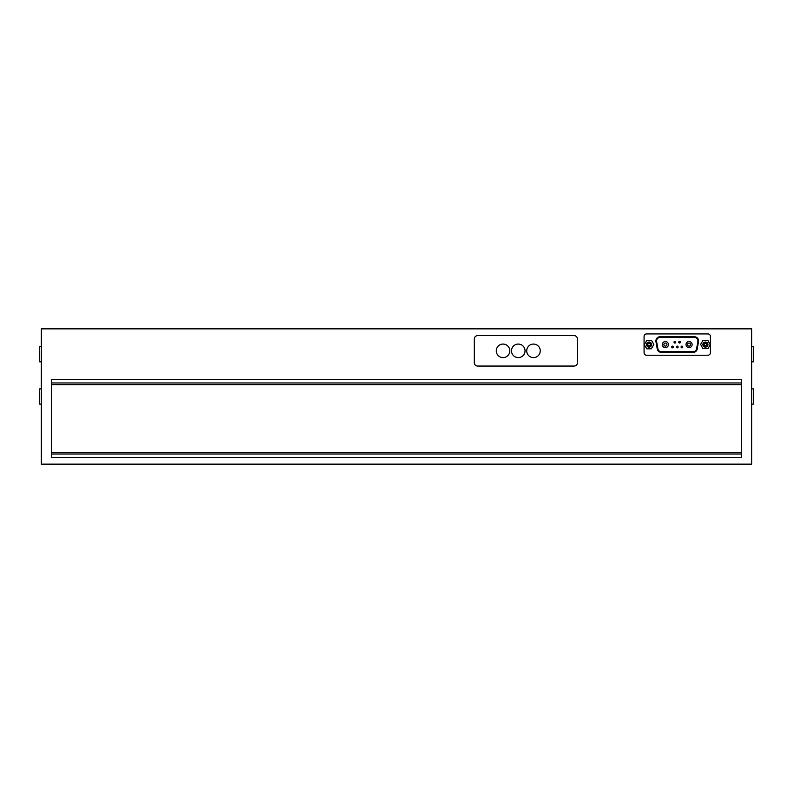 <?xml version="1.0" encoding="UTF-8"?>
<svg xmlns="http://www.w3.org/2000/svg" width="793" height="793" viewBox="0 0 793 793"><rect width="100%" height="100%" fill="white"/><g stroke="black" fill="none" stroke-linecap="round" stroke-linejoin="round"><path stroke-width="1.19" d="M41.345 328.847L41.345 464.153L751.655 464.153L751.655 328.847L41.345 328.847M41.345 346.61L39.65 346.61L39.65 361.826L41.345 361.826M41.345 388.887L39.65 388.887L39.65 404.113L41.345 404.113M751.655 404.113L753.35 404.113L753.35 388.887L751.655 388.887M751.655 361.826L753.35 361.826L753.35 346.61L751.655 346.61M665.406 347.621A3.043 3.043 0 0 1 662.363 344.578A3.043 3.043 0 0 1 665.406 341.535A3.043 3.043 0 0 1 668.449 344.578A3.043 3.043 0 0 1 665.406 347.621A3.043 3.043 0 0 1 662.363 344.578A3.043 3.043 0 0 1 665.406 341.535A3.043 3.043 0 0 1 668.449 344.578A3.043 3.043 0 0 1 665.406 347.621M689.087 347.621A3.043 3.043 0 0 1 686.034 344.578A3.043 3.043 0 0 1 689.087 341.535A3.043 3.043 0 0 1 692.13 344.578A3.043 3.043 0 0 1 689.087 347.621A3.043 3.043 0 0 1 686.034 344.578A3.043 3.043 0 0 1 689.087 341.535A3.043 3.043 0 0 1 692.13 344.578A3.043 3.043 0 0 1 689.087 347.621M677.242 347.83A0.843 0.843 0 0 1 676.399 346.977A0.843 0.843 0 0 1 677.242 346.135A0.843 0.843 0 0 1 678.094 346.977A0.843 0.843 0 0 1 677.242 347.83A0.843 0.843 0 0 1 676.399 346.977A0.843 0.843 0 0 1 677.242 346.135A0.843 0.843 0 0 1 678.094 346.977A0.843 0.843 0 0 1 677.242 347.83M681.93 347.83A0.843 0.843 0 0 1 681.088 346.977A0.843 0.843 0 0 1 681.93 346.135A0.843 0.843 0 0 1 682.773 346.977A0.843 0.843 0 0 1 681.93 347.83A0.843 0.843 0 0 1 681.088 346.977A0.843 0.843 0 0 1 681.93 346.135A0.843 0.843 0 0 1 682.773 346.977A0.843 0.843 0 0 1 681.93 347.83M679.561 343.022A0.843 0.843 0 0 1 678.719 342.179A0.843 0.843 0 0 1 679.561 341.337A0.843 0.843 0 0 1 680.404 342.179A0.843 0.843 0 0 1 679.561 343.022A0.843 0.843 0 0 1 678.719 342.179A0.843 0.843 0 0 1 679.561 341.337A0.843 0.843 0 0 1 680.404 342.179A0.843 0.843 0 0 1 679.561 343.022M674.873 343.022A0.843 0.843 0 0 1 674.03 342.179A0.843 0.843 0 0 1 674.873 341.337A0.843 0.843 0 0 1 675.725 342.179A0.843 0.843 0 0 1 674.873 343.022A0.843 0.843 0 0 1 674.03 342.179A0.843 0.843 0 0 1 674.873 341.337A0.843 0.843 0 0 1 675.725 342.179A0.843 0.843 0 0 1 674.873 343.022M672.563 347.83A0.843 0.843 0 0 1 671.711 346.977A0.843 0.843 0 0 1 672.563 346.135A0.843 0.843 0 0 1 673.406 346.977A0.843 0.843 0 0 1 672.563 347.83A0.843 0.843 0 0 1 671.711 346.977A0.843 0.843 0 0 1 672.563 346.135A0.843 0.843 0 0 1 673.406 346.977A0.843 0.843 0 0 1 672.563 347.83M702.885 340.524L700.635 344.41L702.885 348.642L707.961 348.642L710.201 344.747L707.961 340.524L702.885 340.524M705.423 345.817A1.239 1.239 0 0 1 704.353 343.964A1.239 1.239 0 0 1 706.494 343.964A1.239 1.239 0 0 1 705.423 345.817M705.423 347.116A2.538 2.538 0 0 0 707.614 343.31A2.538 2.538 0 0 0 703.222 343.31A2.538 2.538 0 0 0 705.423 347.116M705.423 346.69A2.111 2.111 0 0 1 703.589 343.518A2.111 2.111 0 0 1 707.247 343.518A2.111 2.111 0 0 1 705.423 346.69M653.848 344.41L651.608 340.524L646.82 340.356L644.283 344.747L646.82 348.811L651.311 348.811L653.848 344.41M649.07 345.817A1.239 1.239 0 0 1 648 343.964A1.239 1.239 0 0 1 650.141 343.964A1.239 1.239 0 0 1 649.07 345.817M649.07 347.116A2.538 2.538 0 0 0 651.261 343.31A2.538 2.538 0 0 0 646.87 343.31A2.538 2.538 0 0 0 649.07 347.116M649.07 346.69A2.111 2.111 0 0 1 647.237 343.518A2.111 2.111 0 0 1 650.904 343.518A2.111 2.111 0 0 1 649.07 346.69M644.075 336.46L644.075 352.697A2.538 2.538 0 0 0 646.612 355.234L707.871 355.234A2.538 2.538 0 0 0 710.409 352.697L710.409 336.46A2.538 2.538 0 0 0 707.871 333.922L646.612 333.922A2.538 2.538 0 0 0 644.075 336.46M697.255 348.93A4.233 4.233 0 0 1 693.092 352.429L661.402 352.429A4.233 4.233 0 0 1 657.238 348.93L655.96 341.694A4.233 4.233 0 0 1 660.123 336.728L694.361 336.728A4.233 4.233 0 0 1 698.524 341.694L697.255 348.93M657.903 348.811L656.624 341.575A3.549 3.549 0 0 1 660.123 337.412L694.361 337.412A3.549 3.549 0 0 1 697.86 341.575L696.591 348.811A3.549 3.549 0 0 1 693.092 351.745L661.402 351.745A3.549 3.549 0 0 1 657.903 348.811M577.463 362.679L577.463 338.998A3.38 3.38 0 0 0 574.082 335.617L477.683 335.617A3.38 3.38 0 0 0 474.293 338.998L474.293 362.679A3.38 3.38 0 0 0 477.683 366.059L574.082 366.059A3.38 3.38 0 0 0 577.463 362.679M503.049 344.073A6.76 6.76 0 0 1 508.908 354.223A6.76 6.76 0 0 1 497.191 354.223A6.76 6.76 0 0 1 503.049 344.073M518.265 344.073A6.76 6.76 0 0 1 524.123 354.223A6.76 6.76 0 0 1 512.407 354.223A6.76 6.76 0 0 1 518.265 344.073M533.491 344.073A6.76 6.76 0 0 1 539.349 354.223A6.76 6.76 0 0 1 527.632 354.223A6.76 6.76 0 0 1 533.491 344.073M741.514 382.969L741.514 457.383L51.486 457.383L51.486 379.589L741.514 379.589L741.514 382.969L51.486 382.969M741.514 454.002L51.486 454.002M665.406 346.105A1.527 1.527 0 0 1 664.088 343.815A1.527 1.527 0 0 1 666.725 343.815A1.527 1.527 0 0 1 665.406 346.105M689.087 346.105A1.527 1.527 0 0 1 687.769 343.815A1.527 1.527 0 0 1 690.406 343.815A1.527 1.527 0 0 1 689.087 346.105M677.242 347.493A0.506 0.506 0 0 1 676.806 346.729A0.506 0.506 0 0 1 677.688 346.729A0.506 0.506 0 0 1 677.242 347.493M681.93 347.493A0.506 0.506 0 0 1 681.494 346.729A0.506 0.506 0 0 1 682.367 346.729A0.506 0.506 0 0 1 681.93 347.493M679.561 342.685A0.506 0.506 0 0 1 679.125 341.922A0.506 0.506 0 0 1 679.997 341.922A0.506 0.506 0 0 1 679.561 342.685M674.873 342.685A0.506 0.506 0 0 1 674.437 341.922A0.506 0.506 0 0 1 675.319 341.922A0.506 0.506 0 0 1 674.873 342.685M672.563 347.493A0.506 0.506 0 0 1 672.117 346.729A0.506 0.506 0 0 1 672.999 346.729A0.506 0.506 0 0 1 672.563 347.493M741.514 452.307L51.486 452.307M741.514 384.664L51.486 384.664"/></g></svg>
